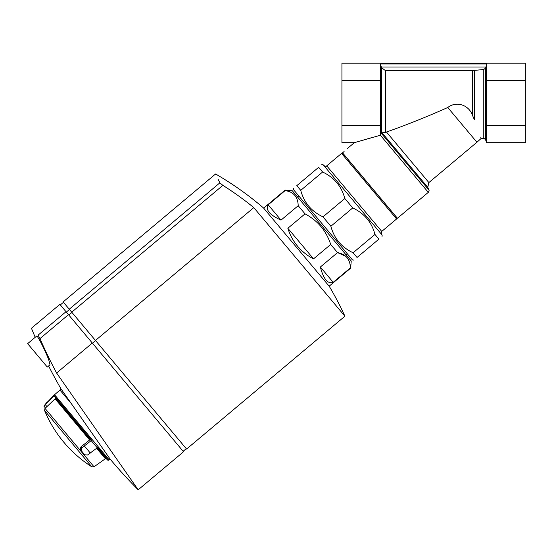 <?xml version="1.0" encoding="UTF-8"?>
<svg xmlns="http://www.w3.org/2000/svg" width="553" height="553" viewBox="0 0 553 553"><rect width="100%" height="100%" fill="white"/><g stroke="black" fill="none" stroke-linecap="round" stroke-linejoin="round"><path stroke-width="0.83" d="M380.969 132.907L382.04 132.817L380.969 132.907L428.893 190.018C429.328 189.928 429.142 190.702 428.319 192.347L397.441 218.255L342.549 152.835L344.111 151.522C348.003 147.983 348.003 147.983 344.111 151.522C348.003 147.983 348.003 147.983 344.111 151.522M428.319 192.347L380.395 135.236L354.342 142.681L380.651 135.181L380.651 125.358L341.934 125.358L341.934 142.681L354.342 142.681L371.678 137.642M374.962 234.424L353.104 252.762L357.051 257.47C352.945 260.912 352.945 260.912 357.051 257.47C352.945 260.912 352.945 260.912 357.051 257.47L378.909 239.124C383.015 235.682 383.015 235.682 378.909 239.124L374.962 234.424C371.727 222.23 364.316 213.403 352.731 207.928L344.83 198.513C341.54 186.257 334.13 177.423 322.599 172.018L318.646 167.31C322.752 163.868 322.752 163.868 318.646 167.31C322.752 163.868 322.752 163.868 318.646 167.31L296.795 185.656C292.689 189.098 292.689 189.098 296.795 185.656L300.742 190.356C303.97 202.55 311.38 211.377 322.973 216.852L344.83 198.513M321.77 164.69L323.208 164.822L382.158 235.073L382.033 236.504M322.599 172.018L300.742 190.356M352.731 207.928L330.874 226.267L322.973 216.852M330.874 226.267C334.157 238.523 341.567 247.357 353.104 252.762M353.927 260.09L352.496 259.958L293.546 189.707L293.671 188.276M480.709 137.089L481.193 138.423L476.928 142.245L447.771 107.503C456.819 100.473 469.2 105.347 472.539 115.487L474.301 119.545C483.308 144.229 483.308 144.229 474.301 119.545L474.301 70.411L385.372 70.549L381.542 67.694L380.651 64.853M385.372 132.34L382.04 132.817L427.759 187.301L428.879 182.566L386.471 132.022L385.372 132.34L385.372 70.549M486.626 64.853L485.61 68.074L486.626 64.853M483.771 69.498L483.771 138.554C483.813 138.153 484.428 138.603 485.61 139.888L485.61 68.074L483.771 69.498L474.301 70.411M447.771 107.503C426.771 116.863 406.337 125.04 386.471 132.022M525.35 80.524L525.35 63.201L341.934 63.201L341.934 80.524L380.651 80.524L380.651 63.996L486.626 63.996L486.626 80.524L525.35 80.524L525.35 142.681L486.626 142.681L486.626 125.358L525.35 125.358M486.626 80.524L486.626 125.358M341.934 80.524L341.934 125.358M380.651 80.524L380.651 125.358M381.501 234.292L381.75 231.417L396.584 218.974L396.708 217.536L342.998 153.534L341.567 153.402L326.733 165.852C326.685 166.564 325.731 166.481 323.864 165.596M333.203 282.313L320.367 267.016C323.519 279.168 327.798 284.27 333.203 282.313L350.381 267.901L350.616 268.184L329.159 286.191M320.367 267.016L337.544 252.603C345.922 254.249 350.201 259.343 350.381 267.901M313.53 258.866L287.857 228.271C289.896 234.894 293.131 240.866 297.569 246.189C302.042 251.484 307.357 255.707 313.53 258.866L330.701 244.454L337.544 252.603L345.763 256.295M287.857 228.271L305.035 213.859C317.699 220.619 326.256 230.815 330.701 244.454M281.021 220.122L268.184 204.824C265.322 209.808 269.594 214.91 281.021 220.122L298.191 205.709L305.035 213.859M268.184 204.824L285.355 190.412C293.733 192.057 298.012 197.151 298.191 205.709L298.164 205.052M263.657 208.135L285.12 190.128L285.355 190.412M285.12 190.128L292.295 190.757L321.77 225.88L351.245 261.009L350.616 268.184M290.795 192.244L286.129 190.585M95.469 340.454L253.786 207.61L344.913 316.205L186.589 449.05L63.125 301.91L215.587 173.981L215.891 174.61M69.256 309.21L219.852 182.849C214.177 171.043 214.177 171.043 219.852 182.849L222.873 185.352A309.915 309.915 0 0 1 253.786 207.61M219.852 182.849L218.048 179.096M344.913 316.205A315.887 315.887 0 0 0 329.291 286.35L263.525 207.976C248.601 195.154 232.626 183.824 215.587 173.981M92.475 343.226L95.6 340.607M92.316 343.04L56.606 373.012L138.188 489.799L56.606 373.012A485.264 485.264 0 0 1 39.968 338.609L68.503 314.664L183.534 451.753L138.188 489.799A489.115 489.115 0 0 1 110.241 459.246L110.04 458.949L109.093 459.73L54.547 394.724L59.98 390.086L71.199 403.455M27.65 343.648L36.643 336.1C37.348 334.848 45.719 351.501 48.775 359.975L50.012 364.793L47.302 367.068L27.65 343.648L35.212 337.302A489.115 489.115 0 0 1 31.438 328.233L59.876 304.371L66.021 311.705L38.102 335.132C29.226 325.952 29.226 325.952 38.102 335.132C29.226 325.952 29.226 325.952 38.102 335.132L39.968 338.609M59.98 390.086L60.982 388.842L110.241 459.246M66.021 311.705L68.503 314.664M90.478 439.766L89.621 439.96L55.113 398.844L55.189 397.711L55.113 398.844L45.47 408.003L43.881 406.109L54.139 395.582L91.639 440.278L81.664 448.02L81.16 450.536L84.733 454.801L87.512 454.988L97.245 447.833L107.469 460.02L108.402 460.248L109.093 459.73M108.402 460.248L97.687 447.488L97.245 447.833L91.204 440.637M91.805 466.808A122.275 122.275 0 0 1 44.579 410.52L91.805 466.808L94.017 466.794L105.374 458.741L106.501 458.859L102.326 453.889M55.189 397.711L90.962 440.347L91.639 440.278M81.16 450.536L80.406 449.637L80.807 446.997L89.621 439.96M80.406 449.637L83.98 453.902M43.964 406.213L45.381 407.9L44.973 408.342L94.017 466.794M54.139 395.582L54.208 396.542M381.542 132.796L381.542 67.694M472.539 115.487L472.539 70.549M381.307 67.017L485.976 67.017M396.584 218.974L341.567 153.402M381.75 231.417L326.733 165.852M66.346 312.092L69.471 309.473M71.738 312.175L222.873 185.352M68.835 315.051L71.952 312.431M53.724 395.969L53.503 395.699L47.523 402.052M84.422 446.029L90.319 453.059M96.623 448.31L105.374 458.741M81.664 448.02L80.807 446.997M45.298 404.672L47.012 406.718M354.342 142.681L347.104 148.757M485.61 139.888L486.626 142.681M483.771 138.554L481.193 138.423M476.928 142.245L428.879 182.566M428.893 190.018A134.503 134.503 0 0 0 427.759 187.301M60.332 304.917L63.457 302.297M346.005 254.767L347.256 253.716M297.535 196.999L298.786 195.956M183.14 451.283L186.264 448.663M48.609 365.968A489.115 489.115 0 0 0 60.982 388.842M53.503 395.699L54.547 394.724M47.302 401.796L43.881 406.109M44.579 410.52L44.973 408.342"/></g></svg>

